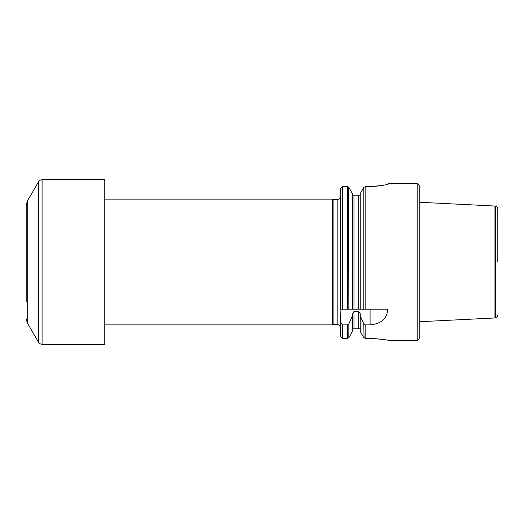 <?xml version="1.0" encoding="UTF-8"?>
<svg xmlns="http://www.w3.org/2000/svg" width="524" height="524" viewBox="0 0 524 524"><rect width="100%" height="100%" fill="white"/><g stroke="black" fill="none" stroke-linecap="round" stroke-linejoin="round"><path stroke-width="0.79" d="M360.25 331.437L363.604 337.41L360.25 331.437L360.25 315.946L363.807 323.898L365.169 324.88L370.075 324.88C381.505 323.76 387.36 318.52 387.649 309.16L340.6 309.16L340.6 188.476L341.438 187.605L340.6 188.476M340.921 309.16L340.6 322.404L342.565 324.88L347.471 324.88L348.833 323.898L352.39 315.946L352.39 313.666L353.962 311.518L358.678 311.518L360.25 313.666L360.25 315.946M340.6 336.565L341.425 337.41L340.6 336.565L340.6 322.404M341.425 337.41L342.565 338.36L342.565 324.88M342.565 309.16L342.565 186.695L341.438 187.605M342.565 338.36L347.471 338.36L348.833 337.705L352.39 331.437L349.036 337.41M349.03 187.605L352.39 193.684L348.833 187.33L347.471 186.695L342.565 186.695M352.39 331.437L352.39 315.946M352.39 195.19L353.962 195.19L353.962 309.16L352.39 309.16L352.39 193.684M360.008 328.81L360.25 329.681L360.008 328.81L352.632 328.81L352.39 329.681L352.632 328.81M363.604 337.41L365.169 338.36L370.075 338.36C381.42 339.1 387.708 339.847 388.939 340.6C387.708 339.847 381.42 339.1 370.075 338.36L382.736 339.382M388.572 183.767L388.939 183.498C387.688 184.828 381.4 185.889 370.075 186.695L365.169 186.695L363.807 187.33L360.25 193.684L363.61 187.605M353.962 195.19L358.678 195.19L358.678 309.16L360.25 309.16L360.25 193.684M388.939 340.6L417.235 340.6L417.235 183.4L388.939 183.4M370.075 186.695L383.306 185.293M347.471 309.16L347.471 186.695L347.988 186.767M348.598 187.081L348.833 309.16M358.678 195.19L360.25 195.19M364.049 337.973L363.807 323.898M417.235 340.6L419.2 338.635L419.2 185.365L417.235 183.4M104.8 324.88L332.452 324.88L332.452 199.12L104.8 199.12M332.452 324.88L333.919 324.487L333.919 199.513L332.452 199.12M497.8 262L497.8 209.2L497.8 262M497.8 209.2C497.695 207.609 496.883 206.587 495.357 206.135L495.357 317.865L494.964 317.957L494.964 206.043L419.2 202.251M26.2 301.411L26.2 205.159L26.2 301.411M104.8 186.819L104.8 344.53L42.084 344.53L42.084 179.47L104.8 179.47L104.8 186.819M347.471 338.36L347.471 324.88M348.833 337.705L348.833 323.898M353.962 328.81L353.962 311.518M358.678 328.81L358.678 311.518M363.807 309.16L363.807 187.33M365.169 338.36L365.169 324.88M365.169 309.16L365.169 186.695M370.075 309.16L370.075 324.88M333.919 324.487L337.862 324.487L337.862 199.513L340.6 197.915M38.678 342.565L27.255 322.771L27.255 201.229L38.678 181.435L38.678 342.565C38.272 342.899 39.405 343.554 42.084 344.53M333.919 199.513L337.862 199.513M337.862 324.487L340.6 326.085M495.357 317.865C496.883 317.413 497.695 316.391 497.8 314.8M495.357 206.135L494.964 206.043M494.964 317.957L419.2 321.749M38.678 181.435C38.272 181.101 39.405 180.446 42.084 179.47M27.255 322.771L26.2 318.841M27.255 201.229L26.2 205.159"/></g></svg>
